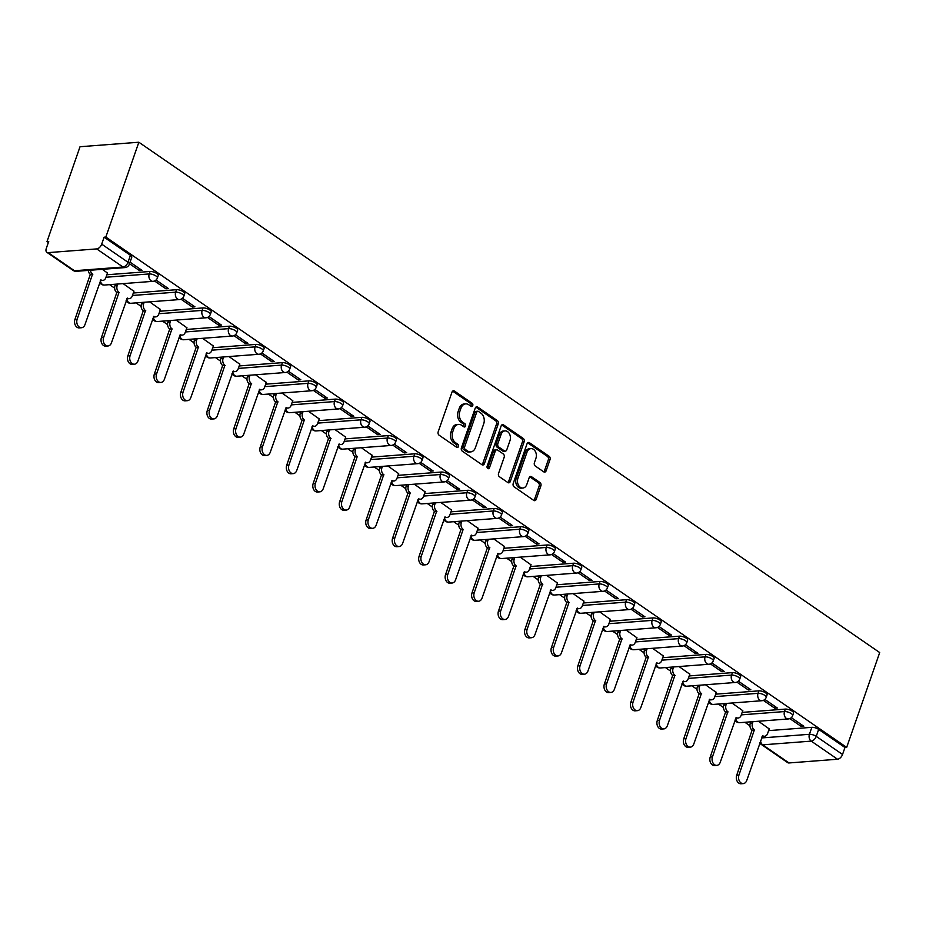 <?xml version="1.0" encoding="UTF-8"?>
<svg xmlns="http://www.w3.org/2000/svg" width="926" height="926" viewBox="0 0 926 926"><rect width="100%" height="100%" fill="white"/><g stroke="black" fill="none" stroke-linecap="round" stroke-linejoin="round"><path stroke-width="1.39" d="M472.758 405.6A1.748 1.285 85.6 0 0 472.133 403.25L454.435 391.061A2.489 1.829 85.6 0 0 453.485 390.784A2.489 1.829 85.6 0 0 452.004 392.115L438.183 431.817A2.489 1.829 85.6 0 0 439.074 435.174L456.773 447.362A1.748 1.285 85.6 0 0 457.849 444.272L455.557 442.697A7.964 5.857 85.6 0 1 452.687 431.967L453.833 428.657A7.964 5.857 85.6 0 1 458.555 424.386A7.964 5.857 85.6 0 1 461.623 425.265L463.914 426.851A1.748 1.285 85.6 0 0 464.991 423.761L462.699 422.187A7.964 5.857 85.6 0 1 459.828 411.457L460.986 408.146A7.964 5.857 85.6 0 1 465.709 403.875A7.964 5.857 85.6 0 1 468.764 404.755L471.056 406.34A1.748 1.285 85.6 0 0 472.758 405.6M470.825 406.167A1.748 1.285 85.6 0 0 470.42 403.377L452.721 391.189A2.489 1.829 85.6 0 0 452.64 391.142M456.53 447.2A1.748 1.285 85.6 0 0 456.136 444.399L453.844 442.825L455.557 442.697M463.671 426.678A1.748 1.285 85.6 0 0 463.278 423.888L460.986 422.314L462.699 422.187M543.712 471.832A2.489 1.829 85.6 0 0 544.673 472.11A2.489 1.829 85.6 0 0 546.143 470.778L550.021 459.632A2.489 1.829 85.6 0 0 549.13 456.286L529.475 442.744A2.489 1.829 85.6 0 0 528.514 442.466A2.489 1.829 85.6 0 0 527.033 443.797L513.212 483.499A2.489 1.829 85.6 0 0 514.115 486.856L533.758 500.399A2.489 1.829 85.6 0 0 534.719 500.677A2.489 1.829 85.6 0 0 536.2 499.334L540.877 485.884A2.489 1.829 85.6 0 0 539.985 482.527L531.57 476.74A2.489 1.829 85.6 0 0 530.621 476.462A2.489 1.829 85.6 0 0 529.14 477.793L526.813 484.472A6.656 4.896 85.6 0 1 522.866 488.037A6.656 4.896 85.6 0 1 518.375 485.004A6.656 4.896 85.6 0 1 517.9 478.325L527.01 452.189A6.656 4.896 85.6 0 1 530.957 448.624A6.656 4.896 85.6 0 1 535.448 451.645A6.656 4.896 85.6 0 1 535.923 458.324L534.406 462.687A2.489 1.829 85.6 0 0 535.297 466.033L543.712 471.832M846.677 747.386L105.83 237.056L138.854 142.234L879.7 652.564L846.677 747.386L844.963 747.513L842.533 754.482A5.07 2.963 124.6 0 1 837.544 759.239L789.01 762.955A5.07 2.963 124.6 0 1 787.69 762.642L761.392 744.516A5.07 2.963 124.6 0 0 762.711 744.84L789.01 762.955M498.223 423.958A2.489 1.829 85.6 0 0 497.331 420.601L477.677 407.058A2.489 1.829 85.6 0 0 476.716 406.78A2.489 1.829 85.6 0 0 475.235 408.123L461.414 447.825A2.489 1.829 85.6 0 0 462.305 451.17L481.96 464.713A2.489 1.829 85.6 0 0 482.921 464.991A2.489 1.829 85.6 0 0 484.402 463.66L498.223 423.958L496.51 424.085A2.489 1.829 85.6 0 0 495.607 420.728L475.952 407.197A2.489 1.829 85.6 0 0 475.883 407.139M503.57 424.907L523.225 438.438A2.489 1.829 85.6 0 1 524.128 441.795L510.295 481.497A2.489 1.829 85.6 0 1 508.825 482.828A2.489 1.829 85.6 0 1 507.865 482.55L499.45 476.763A2.489 1.829 85.6 0 1 498.558 473.406L504.161 457.305A2.489 1.829 85.6 0 0 503.269 453.948L497.69 450.105A2.489 1.829 85.6 0 0 496.73 449.828A2.489 1.829 85.6 0 0 495.248 451.17L489.414 467.931A1.748 1.285 85.6 0 1 487.088 466.322L501.14 425.96A2.489 1.829 85.6 0 1 502.61 424.629A2.489 1.829 85.6 0 1 503.57 424.907L501.857 425.034L521.512 438.577L523.225 438.438M768.615 730.637L811.836 727.327L809.417 734.295A5.07 1.759 19.2 0 1 816.234 736.367L842.533 754.482M48.164 252.624L74.462 270.739L122.996 267.024L96.698 248.909L48.164 252.624A5.07 2.963 -55.4 0 1 46.856 252.312A5.07 2.963 -55.4 0 1 46.3 248.388L48.731 241.42L47.006 241.559L48.36 242.485M109.569 284.652L114.639 288.136M136.041 302.883L141.111 306.379M162.513 321.125L167.583 324.609M188.985 339.356L194.055 342.84M215.457 357.586L220.515 361.082M241.929 375.829L246.987 379.313M268.401 394.059L273.459 397.543M294.873 412.29L299.931 415.786M321.345 430.532L326.403 434.016M347.806 448.763L352.875 452.247M374.278 466.993L379.347 470.489M400.75 485.236L405.82 488.72M427.222 503.466L432.292 506.95M453.694 521.697L458.752 525.192M480.166 539.939L485.224 543.423M506.638 558.17L511.696 561.654M533.11 576.4L538.168 579.896M559.582 594.642L564.64 598.127M586.042 612.873L591.112 616.357M612.514 631.104L617.584 634.599M638.986 649.346L644.056 652.83M665.458 667.577L670.528 671.061M691.93 685.807L696.989 689.303M718.402 704.049L723.461 707.533M744.874 722.28L749.933 725.764M47.006 241.559L80.03 146.725L138.854 142.234M96.698 248.909A5.07 2.963 -55.4 0 0 101.698 244.151L127.996 262.266A5.07 1.759 19.2 0 1 129.362 264.199L131.781 257.231A5.07 1.759 19.2 0 0 130.427 255.31L127.996 262.266A5.07 2.963 -55.4 0 1 122.996 267.024A5.07 3.727 85.6 0 0 124.952 267.591A5.07 5.07 0 0 0 129.362 264.199M105.83 237.056L104.117 237.183L101.698 244.151M107.451 273.031L102.369 269.316M129.513 263.736L139.456 270.589L140.011 269.003M139.456 270.589L142.037 270.392L130.068 262.151M133.923 291.273L123.123 283.611M154.526 280.972L165.928 288.819L166.483 287.234M165.928 288.819L168.497 288.623L156.019 280.022M160.395 309.504L149.595 301.853M180.998 299.202L192.4 307.062L192.955 305.464M192.4 307.062L194.969 306.865L182.491 298.265M186.867 327.735L176.067 320.083M207.47 317.433L218.872 325.292L219.427 323.706M218.872 325.292L221.441 325.095L208.963 316.495M213.339 345.977L202.539 338.314M233.942 335.675L245.344 343.523L245.899 341.937M245.344 343.523L247.913 343.326L235.424 334.726M239.811 364.207L229 356.556M260.414 353.906L271.816 361.765L272.371 360.168M271.816 361.765L274.385 361.568L261.896 352.956M266.271 382.438L255.472 374.787M286.886 372.136L298.288 379.996L298.832 378.41M298.288 379.996L300.857 379.799L288.368 371.199M292.743 400.68L281.944 393.018M313.347 390.378L324.76 398.226L325.304 396.641M324.76 398.226L327.329 398.03L314.84 389.429M319.215 418.911L308.416 411.26M339.819 408.609L351.22 416.469L351.776 414.871M351.22 416.469L353.801 416.272L341.312 407.66M345.687 437.141L334.888 429.49M366.291 426.84L377.692 434.699L378.248 433.113M377.692 434.699L380.273 434.502L367.784 425.902M372.159 455.384L361.36 447.721M392.763 445.082L404.164 452.93L404.72 451.344M404.164 452.93L406.734 452.733L394.256 444.133M398.631 473.614L387.832 465.963M419.235 463.313L430.636 471.172L431.192 469.575M430.636 471.172L433.206 470.975L420.728 462.363M425.103 491.845L414.304 484.194M445.707 481.543L457.108 489.403L457.664 487.817M457.108 489.403L459.678 489.206L447.2 480.606M451.575 510.087L440.776 502.424M472.179 499.785L483.58 507.633L484.136 506.047M483.58 507.633L486.15 507.436L473.661 498.836M478.048 528.318L467.236 520.667M498.651 518.016L510.052 525.875L510.608 524.278M510.052 525.875L512.622 525.679L500.133 517.067M504.508 546.548L493.708 538.897M525.123 536.247L536.524 544.106L537.068 542.52M536.524 544.106L539.094 543.909L526.605 535.309M530.98 564.791L520.18 557.128M551.583 554.489L562.996 562.337L563.54 560.751M562.996 562.337L565.566 562.14L553.077 553.54M557.452 583.021L546.653 575.37M578.055 572.719L589.457 580.567L590.012 578.981M589.457 580.567L592.038 580.37L579.549 571.77M583.924 601.252L573.125 593.601M604.528 590.95L615.929 598.809L616.485 597.224M615.929 598.809L618.51 598.613L606.021 590.012M610.396 619.494L599.597 611.831M631 609.192L642.401 617.04L642.957 615.454M642.401 617.04L644.982 616.843L632.493 608.243M636.868 637.725L626.069 630.074M657.472 627.423L668.873 635.271L669.429 633.685M668.873 635.271L671.443 635.074L658.965 626.474M663.34 655.955L652.541 648.304M683.944 645.653L695.345 653.513L695.901 651.927M695.345 653.513L697.915 653.316L685.437 644.716M689.812 674.197L679.013 666.535M710.416 663.896L721.817 671.744L722.373 670.158M721.817 671.744L724.387 671.547L711.909 662.947M716.284 692.428L705.473 684.777M736.888 682.126L748.289 689.974L748.845 688.388M748.289 689.974L750.859 689.777L738.369 681.177M742.745 710.659L731.945 703.008M763.36 700.357L774.761 708.216L775.305 706.631M774.761 708.216L777.331 708.02L764.841 699.419M742.143 712.395L785.364 709.096L784.507 711.562A5.07 1.759 19.2 0 1 790.017 712.881A5.07 1.759 19.2 0 1 792.691 715.567L793.547 713.101A5.07 1.759 -160.8 0 0 790.885 710.416A5.07 1.759 -160.8 0 0 785.364 709.096M715.671 694.164L758.892 690.854L758.035 693.331A5.07 1.759 19.2 0 1 763.556 694.65A5.07 1.759 19.2 0 1 766.219 697.336L767.075 694.859A5.07 1.759 -160.8 0 0 764.413 692.173A5.07 1.759 -160.8 0 0 758.892 690.854M689.21 675.934L732.431 672.623L731.563 675.089A5.07 1.759 19.2 0 1 737.084 676.42A5.07 1.759 19.2 0 1 739.747 679.105L740.615 676.628A5.07 1.759 -160.8 0 0 737.941 673.943A5.07 1.759 -160.8 0 0 732.431 672.623M662.738 657.692L705.959 654.393L705.091 656.858A5.07 1.759 19.2 0 1 710.612 658.178A5.07 1.759 19.2 0 1 713.275 660.863L714.143 658.398A5.07 1.759 -160.8 0 0 711.469 655.712A5.07 1.759 -160.8 0 0 705.959 654.393M636.266 639.461L679.487 636.15L678.619 638.627A5.07 1.759 19.2 0 1 684.14 639.947A5.07 1.759 19.2 0 1 686.803 642.632L687.671 640.155A5.07 1.759 -160.8 0 0 684.997 637.47A5.07 1.759 -160.8 0 0 679.487 636.15M609.794 621.23L653.015 617.92L652.147 620.385A5.07 1.759 19.2 0 1 657.668 621.716A5.07 1.759 19.2 0 1 660.342 624.402L661.199 621.925A5.07 1.759 -160.8 0 0 658.525 619.239A5.07 1.759 -160.8 0 0 653.015 617.92M583.322 602.988L626.543 599.689L625.687 602.155A5.07 1.759 19.2 0 1 631.196 603.474A5.07 1.759 19.2 0 1 633.87 606.16L634.727 603.694A5.07 1.759 -160.8 0 0 632.053 601.009A5.07 1.759 -160.8 0 0 626.543 599.689M556.85 584.757L600.071 581.447L599.215 583.924A5.07 1.759 19.2 0 1 604.724 585.244A5.07 1.759 19.2 0 1 607.398 587.929L608.255 585.452A5.07 1.759 -160.8 0 0 605.592 582.767A5.07 1.759 -160.8 0 0 600.071 581.447M530.378 566.527L573.599 563.216L572.743 565.682A5.07 1.759 19.2 0 1 578.252 567.013A5.07 1.759 19.2 0 1 580.926 569.698L581.783 567.221A5.07 1.759 -160.8 0 0 579.12 564.536A5.07 1.759 -160.8 0 0 573.599 563.216M503.906 548.285L547.127 544.986L546.271 547.451A5.07 1.759 19.2 0 1 551.78 548.771A5.07 1.759 19.2 0 1 554.454 551.456L555.311 548.991A5.07 1.759 -160.8 0 0 552.648 546.305A5.07 1.759 -160.8 0 0 547.127 544.986M477.434 530.054L520.655 526.744L519.799 529.221A5.07 1.759 19.2 0 1 525.32 530.54A5.07 1.759 19.2 0 1 527.982 533.226L528.839 530.748A5.07 1.759 -160.8 0 0 526.176 528.063A5.07 1.759 -160.8 0 0 520.655 526.744M450.974 511.823L494.183 508.513L493.326 510.978A5.07 1.759 19.2 0 1 498.848 512.31A5.07 1.759 19.2 0 1 501.51 514.995L502.378 512.518A5.07 1.759 -160.8 0 0 499.704 509.832A5.07 1.759 -160.8 0 0 494.183 508.513M424.502 493.581L467.723 490.282L466.854 492.748A5.07 1.759 19.2 0 1 472.376 494.067A5.07 1.759 19.2 0 1 475.038 496.753L475.906 494.287A5.07 1.759 -160.8 0 0 473.232 491.602A5.07 1.759 -160.8 0 0 467.723 490.282M398.03 475.351L441.251 472.04L440.382 474.517A5.07 1.759 19.2 0 1 445.904 475.837A5.07 1.759 19.2 0 1 448.566 478.522L449.434 476.045A5.07 1.759 -160.8 0 0 446.76 473.36A5.07 1.759 -160.8 0 0 441.251 472.04M371.558 457.12L414.779 453.809L413.91 456.275A5.07 1.759 19.2 0 1 419.432 457.606A5.07 1.759 19.2 0 1 422.106 460.291L422.962 457.814A5.07 1.759 -160.8 0 0 420.288 455.129A5.07 1.759 -160.8 0 0 414.779 453.809M345.085 438.878L388.307 435.579L387.45 438.044A5.07 1.759 19.2 0 1 392.96 439.364A5.07 1.759 19.2 0 1 395.634 442.049L396.49 439.584A5.07 1.759 -160.8 0 0 393.816 436.898A5.07 1.759 -160.8 0 0 388.307 435.579M318.613 420.647L361.834 417.337L360.978 419.814A5.07 1.759 19.2 0 1 366.488 421.133A5.07 1.759 19.2 0 1 369.161 423.819L370.018 421.342A5.07 1.759 -160.8 0 0 367.356 418.656A5.07 1.759 -160.8 0 0 361.834 417.337M292.141 402.416L335.362 399.106L334.506 401.571A5.07 1.759 19.2 0 1 340.016 402.903A5.07 1.759 19.2 0 1 342.689 405.588L343.546 403.111A5.07 1.759 -160.8 0 0 340.884 400.426A5.07 1.759 -160.8 0 0 335.362 399.106M265.669 384.174L308.89 380.875L308.034 383.341A5.07 1.759 19.2 0 1 313.544 384.66A5.07 1.759 19.2 0 1 316.217 387.346L317.074 384.88A5.07 1.759 -160.8 0 0 314.412 382.195A5.07 1.759 -160.8 0 0 308.89 380.875M239.197 365.944L282.418 362.633L281.562 365.11A5.07 1.759 19.2 0 1 287.083 366.43A5.07 1.759 19.2 0 1 289.745 369.115L290.602 366.638A5.07 1.759 -160.8 0 0 287.94 363.953A5.07 1.759 -160.8 0 0 282.418 362.633M212.725 347.713L255.946 344.403L255.09 346.868A5.07 1.759 19.2 0 1 260.611 348.199A5.07 1.759 19.2 0 1 263.273 350.885L264.142 348.407A5.07 1.759 -160.8 0 0 261.468 345.722A5.07 1.759 -160.8 0 0 255.946 344.403M186.265 329.471L229.486 326.172L228.618 328.637A5.07 1.759 19.2 0 1 234.139 329.957A5.07 1.759 19.2 0 1 236.801 332.642L237.669 330.177A5.07 1.759 -160.8 0 0 234.996 327.491A5.07 1.759 -160.8 0 0 229.486 326.172M159.793 311.24L203.014 307.93L202.146 310.407A5.07 1.759 19.2 0 1 207.667 311.726A5.07 1.759 19.2 0 1 210.329 314.412L211.197 311.935A5.07 1.759 -160.8 0 0 208.524 309.249A5.07 1.759 -160.8 0 0 203.014 307.93M133.321 293.01L176.542 289.699L175.674 292.176A5.07 1.759 19.2 0 1 181.195 293.496A5.07 1.759 19.2 0 1 183.857 296.181L184.725 293.704A5.07 1.759 -160.8 0 0 182.052 291.019A5.07 1.759 -160.8 0 0 176.542 289.699M106.849 274.767L150.07 271.468L149.213 273.934A5.07 1.759 19.2 0 1 154.723 275.254A5.07 1.759 19.2 0 1 157.397 277.939L158.253 275.473A5.07 1.759 -160.8 0 0 155.58 272.788A5.07 1.759 -160.8 0 0 150.07 271.468M789.82 718.599L801.233 726.447L803.803 726.25L791.313 717.65M769.217 728.901L758.417 721.238M801.233 726.447L801.777 724.861M844.963 747.513L818.665 729.399A5.07 1.759 -160.8 0 0 811.836 727.327M104.117 237.183L130.427 255.31M465.709 403.875L463.984 404.002A7.964 5.857 85.6 0 0 459.261 408.273L460.986 408.146M460.986 422.314A7.964 5.857 85.6 0 1 458.115 411.584L459.261 408.273M458.555 424.386L456.842 424.513A7.964 5.857 85.6 0 0 452.12 428.784L453.833 428.657M453.844 442.825A7.964 5.857 85.6 0 1 450.974 432.095L452.12 428.784M482.041 464.759A2.489 1.829 85.6 0 0 482.678 463.787L496.51 424.085M478.429 411.41A1.748 1.285 85.6 0 0 476.728 412.151L464.586 447.003A1.748 1.285 85.6 0 0 465.222 449.353L467.63 451.008A7.964 5.857 85.6 0 0 470.697 451.9A7.964 5.857 85.6 0 0 475.42 447.628L483.719 423.807A7.964 5.857 85.6 0 0 480.849 413.077L478.429 411.41M477.758 411.213L476.045 411.352A1.748 1.285 85.6 0 0 475.015 412.278L476.728 412.151M470.697 451.9L468.984 452.027A7.964 5.857 85.6 0 1 465.917 451.147L463.498 449.48A1.748 1.285 85.6 0 1 462.873 447.131L475.015 412.278M507.946 482.608A2.489 1.829 85.6 0 0 508.582 481.624L522.403 441.922A2.489 1.829 85.6 0 0 521.512 438.577M496.73 449.828L495.016 449.967A2.489 1.829 85.6 0 0 493.535 451.298L487.701 468.058L489.414 467.931M509.983 440.602A6.656 4.896 85.6 0 0 509.52 433.924A6.656 4.896 85.6 0 0 505.017 430.891A6.656 4.896 85.6 0 0 501.07 434.456L497.864 443.67A2.489 1.829 85.6 0 0 498.755 447.026L504.334 450.869A2.489 1.829 85.6 0 0 505.295 451.147A2.489 1.829 85.6 0 0 506.777 449.805L509.983 440.602M505.017 430.891L503.304 431.018A6.656 4.896 85.6 0 0 499.357 434.595L501.07 434.456M505.295 451.147L503.582 451.275A2.489 1.829 85.6 0 1 502.621 450.997L497.042 447.154A2.489 1.829 85.6 0 1 496.151 443.797L499.357 434.595M530.957 448.624L529.244 448.751A6.656 4.896 85.6 0 0 525.297 452.316L527.01 452.189M522.866 488.037L521.153 488.164A6.656 4.896 85.6 0 1 516.662 485.143A6.656 4.896 85.6 0 1 516.187 478.464L525.297 452.316M533.839 500.445A2.489 1.829 85.6 0 0 534.487 499.473L539.163 486.011A2.489 1.829 85.6 0 0 538.272 482.666L529.857 476.867A2.489 1.829 85.6 0 0 529.776 476.821M543.793 471.878A2.489 1.829 85.6 0 0 544.43 470.906L548.308 459.771A2.489 1.829 85.6 0 0 547.405 456.414L527.751 442.871A2.489 1.829 85.6 0 0 527.681 442.825M90.435 270.23A5.07 3.727 85.6 0 0 92.554 274.119L77.159 319.238A5.834 4.283 85.6 0 0 77.576 325.084A5.834 4.283 85.6 0 0 81.511 327.735A5.834 4.283 85.6 0 0 84.972 324.609L100.876 279.849A5.07 3.727 85.6 0 0 102.821 280.404A5.07 3.727 85.6 0 0 105.83 277.684L107.509 272.869M102.821 280.404L100.598 280.578A5.07 3.727 -94.4 0 1 100.297 280.59M81.511 327.735L79.277 327.908A5.834 4.283 -94.4 0 1 75.342 325.257A5.834 4.283 -94.4 0 1 74.937 319.401L90.331 274.293A5.07 3.727 -94.4 0 1 88.213 270.404M90.586 274.466L92.808 274.293M117.718 284.027L117.197 285.521A5.07 3.727 85.6 0 0 119.026 292.35L103.631 337.469A5.834 4.283 85.6 0 0 104.036 343.315A5.834 4.283 85.6 0 0 107.983 345.977A5.834 4.283 85.6 0 0 111.444 342.84L127.348 298.079A5.07 3.727 85.6 0 0 129.293 298.647A5.07 3.727 85.6 0 0 132.302 295.926L133.981 291.1M129.293 298.647L127.07 298.809A5.07 3.727 -94.4 0 1 126.769 298.82M107.983 345.977L105.749 346.139A5.834 4.283 -94.4 0 1 101.814 343.488A5.834 4.283 -94.4 0 1 101.409 337.643L116.803 292.523A5.07 3.727 -94.4 0 1 114.974 285.694L117.197 285.521M115.495 284.201L114.974 285.694M117.058 292.697L119.28 292.523M144.19 302.27L143.669 303.751A5.07 3.727 85.6 0 0 145.498 310.58L130.103 355.7A5.834 4.283 85.6 0 0 130.508 361.557A5.834 4.283 85.6 0 0 134.455 364.207A5.834 4.283 85.6 0 0 137.905 361.082L153.82 316.31A5.07 3.727 85.6 0 0 155.765 316.877A5.07 3.727 85.6 0 0 158.774 314.157L160.453 309.33M155.765 316.877L153.542 317.051A5.07 3.727 -94.4 0 1 153.241 317.051M134.455 364.207L132.221 364.381A5.834 4.283 -94.4 0 1 128.286 361.719A5.834 4.283 -94.4 0 1 127.881 355.873L143.275 310.754A5.07 3.727 -94.4 0 1 141.446 303.925L143.669 303.751M141.956 302.432L141.446 303.925M143.53 310.928L145.752 310.766M170.662 320.5L170.141 321.993A5.07 3.727 85.6 0 0 171.97 328.823L156.575 373.942A5.834 4.283 85.6 0 0 156.98 379.787A5.834 4.283 85.6 0 0 160.927 382.438A5.834 4.283 85.6 0 0 164.377 379.313L180.281 334.552A5.07 3.727 85.6 0 0 182.237 335.108A5.07 3.727 85.6 0 0 185.246 332.388L186.925 327.572M182.237 335.108L180.003 335.281A5.07 3.727 -94.4 0 1 179.713 335.293M160.927 382.438L158.693 382.612A5.834 4.283 -94.4 0 1 154.758 379.961A5.834 4.283 -94.4 0 1 154.341 374.104L169.736 328.996A5.07 3.727 -94.4 0 1 167.919 322.155L170.141 321.993M168.428 320.674L167.919 322.155M169.99 329.17L172.224 328.996M197.134 338.731L196.613 340.224A5.07 3.727 85.6 0 0 198.442 347.053L183.047 392.173A5.834 4.283 85.6 0 0 183.452 398.018A5.834 4.283 85.6 0 0 187.399 400.68A5.834 4.283 85.6 0 0 190.849 397.543L206.753 352.783A5.07 3.727 85.6 0 0 208.709 353.35A5.07 3.727 85.6 0 0 211.718 350.63L213.397 345.803M208.709 353.35L206.475 353.512A5.07 3.727 -94.4 0 1 206.185 353.524M187.399 400.68L185.165 400.842A5.834 4.283 -94.4 0 1 181.23 398.192A5.834 4.283 -94.4 0 1 180.813 392.346L196.208 347.227A5.07 3.727 -94.4 0 1 194.379 340.398L196.613 340.224M194.9 338.904L194.379 340.398M196.462 347.4L198.696 347.227M223.606 356.973L223.085 358.455A5.07 3.727 85.6 0 0 224.914 365.284L209.519 410.403A5.834 4.283 85.6 0 0 209.924 416.26A5.834 4.283 85.6 0 0 213.86 418.911A5.834 4.283 85.6 0 0 217.321 415.786L233.225 371.013A5.07 3.727 85.6 0 0 235.181 371.581A5.07 3.727 85.6 0 0 238.19 368.861L239.869 364.034M235.181 371.581L232.947 371.754A5.07 3.727 -94.4 0 1 232.657 371.754M213.86 418.911L211.637 419.084A5.834 4.283 -94.4 0 1 207.69 416.422A5.834 4.283 -94.4 0 1 207.285 410.577L222.68 365.457A5.07 3.727 -94.4 0 1 220.851 358.628L223.085 358.455M221.372 357.135L220.851 358.628M222.934 365.631L225.168 365.469M250.078 375.204L249.557 376.697A5.07 3.727 85.6 0 0 251.386 383.526L235.991 428.645A5.834 4.283 85.6 0 0 236.396 434.491A5.834 4.283 85.6 0 0 240.332 437.141A5.834 4.283 85.6 0 0 243.793 434.016L259.697 389.256A5.07 3.727 85.6 0 0 261.653 389.811A5.07 3.727 85.6 0 0 264.651 387.091L266.341 382.264M261.653 389.811L259.419 389.985A5.07 3.727 -94.4 0 1 259.13 389.996M240.332 437.141L238.109 437.315A5.834 4.283 -94.4 0 1 234.162 434.664A5.834 4.283 -94.4 0 1 233.757 428.807L249.152 383.7A5.07 3.727 -94.4 0 1 247.323 376.859L249.557 376.697M247.844 375.377L247.323 376.859M249.407 383.873L251.641 383.7M276.55 393.434L276.029 394.927A5.07 3.727 85.6 0 0 277.858 401.757L262.463 446.876A5.834 4.283 85.6 0 0 262.868 452.721A5.834 4.283 85.6 0 0 266.804 455.384A5.834 4.283 85.6 0 0 270.265 452.247L286.169 407.486A5.07 3.727 85.6 0 0 288.125 408.053A5.07 3.727 85.6 0 0 291.123 405.333L292.813 400.507M288.125 408.053L285.891 408.216A5.07 3.727 -94.4 0 1 285.59 408.227M266.804 455.384L264.581 455.546A5.834 4.283 -94.4 0 1 260.634 452.895A5.834 4.283 -94.4 0 1 260.229 447.05L275.624 401.93A5.07 3.727 -94.4 0 1 273.795 395.101L276.029 394.927M274.316 393.608L273.795 395.101M275.879 402.104L278.113 401.93M303.01 411.676L302.501 413.158A5.07 3.727 85.6 0 0 304.33 419.987L288.924 465.107A5.834 4.283 85.6 0 0 289.34 470.964A5.834 4.283 85.6 0 0 293.276 473.614A5.834 4.283 85.6 0 0 296.737 470.489L312.641 425.717A5.07 3.727 85.6 0 0 314.597 426.284A5.07 3.727 85.6 0 0 317.595 423.564L319.273 418.737M314.597 426.284L312.363 426.458A5.07 3.727 -94.4 0 1 312.062 426.458M293.276 473.614L291.042 473.788A5.834 4.283 -94.4 0 1 287.106 471.126A5.834 4.283 -94.4 0 1 286.701 465.28L302.096 420.161A5.07 3.727 -94.4 0 1 300.267 413.332L302.501 413.158M300.788 411.839L300.267 413.332M302.351 420.335L304.585 420.173M329.482 429.907L328.962 431.4A5.07 3.727 85.6 0 0 330.79 438.23L315.396 483.349A5.834 4.283 85.6 0 0 315.812 489.194A5.834 4.283 85.6 0 0 319.748 491.845A5.834 4.283 85.6 0 0 323.209 488.72L339.113 443.959A5.07 3.727 85.6 0 0 341.057 444.515A5.07 3.727 85.6 0 0 344.067 441.795L345.745 436.968M341.057 444.515L338.835 444.688A5.07 3.727 -94.4 0 1 338.534 444.7M319.748 491.845L317.514 492.019A5.834 4.283 -94.4 0 1 313.578 489.368A5.834 4.283 -94.4 0 1 313.173 483.511L328.568 438.403A5.07 3.727 -94.4 0 1 326.739 431.562L328.962 431.4M327.26 430.081L326.739 431.562M328.823 438.577L331.045 438.403M355.954 448.138L355.434 449.631A5.07 3.727 85.6 0 0 357.262 456.46L341.868 501.579A5.834 4.283 85.6 0 0 342.273 507.425A5.834 4.283 85.6 0 0 346.22 510.087A5.834 4.283 85.6 0 0 349.681 506.95L365.585 462.19A5.07 3.727 85.6 0 0 367.529 462.757A5.07 3.727 85.6 0 0 370.539 460.037L372.217 455.21M367.529 462.757L365.307 462.919A5.07 3.727 -94.4 0 1 365.006 462.931M346.22 510.087L343.986 510.249A5.834 4.283 -94.4 0 1 340.05 507.598A5.834 4.283 -94.4 0 1 339.645 501.753L355.04 456.634A5.07 3.727 -94.4 0 1 353.211 449.805L355.434 449.631M353.732 448.311L353.211 449.805M355.295 456.807L357.517 456.634M382.426 466.368L381.906 467.861A5.07 3.727 85.6 0 0 383.734 474.691L368.34 519.81A5.834 4.283 85.6 0 0 368.745 525.667A5.834 4.283 85.6 0 0 372.692 528.318A5.834 4.283 85.6 0 0 376.141 525.192L392.057 480.42A5.07 3.727 85.6 0 0 394.001 480.988A5.07 3.727 85.6 0 0 397.011 478.267L398.689 473.441M394.001 480.988L391.779 481.161A5.07 3.727 -94.4 0 1 391.478 481.161M372.692 528.318L370.458 528.491A5.834 4.283 -94.4 0 1 366.522 525.829A5.834 4.283 -94.4 0 1 366.117 519.984L381.512 474.864A5.07 3.727 -94.4 0 1 379.683 468.035L381.906 467.861M380.192 466.542L379.683 468.035M381.767 475.038L383.989 474.876M408.898 484.611L408.378 486.104A5.07 3.727 85.6 0 0 410.206 492.933L394.812 538.052A5.834 4.283 85.6 0 0 395.217 543.898A5.834 4.283 85.6 0 0 399.164 546.548A5.834 4.283 85.6 0 0 402.613 543.423L418.517 498.663A5.07 3.727 85.6 0 0 420.473 499.218A5.07 3.727 85.6 0 0 423.483 496.498L425.161 491.671M420.473 499.218L418.239 499.392A5.07 3.727 -94.4 0 1 417.95 499.403M399.164 546.548L396.93 546.722A5.834 4.283 -94.4 0 1 392.994 544.071A5.834 4.283 -94.4 0 1 392.578 538.214L407.984 493.107A5.07 3.727 -94.4 0 1 406.155 486.266L408.378 486.104M406.664 484.784L406.155 486.266M408.227 493.28L410.461 493.107M435.37 502.841L434.85 504.334A5.07 3.727 85.6 0 0 436.678 511.164L421.284 556.283A5.834 4.283 85.6 0 0 421.689 562.128A5.834 4.283 85.6 0 0 425.636 564.791A5.834 4.283 85.6 0 0 429.085 561.654L444.989 516.893A5.07 3.727 85.6 0 0 446.945 517.46A5.07 3.727 85.6 0 0 449.955 514.74L451.633 509.913M446.945 517.46L444.712 517.622A5.07 3.727 -94.4 0 1 444.422 517.634M425.636 564.791L423.402 564.953A5.834 4.283 -94.4 0 1 419.466 562.302A5.834 4.283 -94.4 0 1 419.05 556.457L434.444 511.337A5.07 3.727 -94.4 0 1 432.616 504.508L434.85 504.334M433.136 503.015L432.616 504.508M434.699 511.511L436.933 511.337M461.842 521.072L461.322 522.565A5.07 3.727 85.6 0 0 463.15 529.394L447.756 574.514A5.834 4.283 85.6 0 0 448.161 580.37A5.834 4.283 85.6 0 0 452.096 583.021A5.834 4.283 85.6 0 0 455.557 579.896L471.461 535.124A5.07 3.727 85.6 0 0 473.417 535.691A5.07 3.727 85.6 0 0 476.427 532.971L478.105 528.144M473.417 535.691L471.184 535.865A5.07 3.727 -94.4 0 1 470.894 535.865M452.096 583.021L449.874 583.195A5.834 4.283 -94.4 0 1 445.927 580.533A5.834 4.283 -94.4 0 1 445.522 574.687L460.916 529.568A5.07 3.727 -94.4 0 1 459.088 522.739L461.322 522.565M459.609 521.245L459.088 522.739M461.171 529.741L463.405 529.579M488.315 539.314L487.794 540.807A5.07 3.727 85.6 0 0 489.623 547.636L474.228 592.756A5.834 4.283 85.6 0 0 474.633 598.601A5.834 4.283 85.6 0 0 478.568 601.252A5.834 4.283 85.6 0 0 482.029 598.127L497.933 553.366A5.07 3.727 85.6 0 0 499.89 553.922A5.07 3.727 85.6 0 0 502.899 551.202L504.577 546.375M499.89 553.922L497.656 554.095A5.07 3.727 -94.4 0 1 497.366 554.107M478.568 601.252L476.346 601.425A5.834 4.283 -94.4 0 1 472.399 598.775A5.834 4.283 -94.4 0 1 471.994 592.918L487.389 547.81A5.07 3.727 -94.4 0 1 485.56 540.969L487.794 540.807M486.081 539.488L485.56 540.969M487.643 547.984L489.877 547.81M514.787 557.545L514.266 559.038A5.07 3.727 85.6 0 0 516.095 565.867L500.7 610.986A5.834 4.283 85.6 0 0 501.105 616.832A5.834 4.283 85.6 0 0 505.04 619.494A5.834 4.283 85.6 0 0 508.501 616.357L524.405 571.597A5.07 3.727 85.6 0 0 526.362 572.164A5.07 3.727 85.6 0 0 529.359 569.444L531.049 564.617M526.362 572.164L524.128 572.326A5.07 3.727 -94.4 0 1 523.827 572.337M505.04 619.494L502.818 619.656A5.834 4.283 -94.4 0 1 498.871 617.005A5.834 4.283 -94.4 0 1 498.466 611.16L513.861 566.041A5.07 3.727 -94.4 0 1 512.032 559.211L514.266 559.038M512.553 557.718L512.032 559.211M514.115 566.214L516.349 566.041M541.247 575.775L540.738 577.268A5.07 3.727 85.6 0 0 542.567 584.098L527.16 629.217A5.834 4.283 85.6 0 0 527.577 635.074A5.834 4.283 85.6 0 0 531.512 637.725A5.834 4.283 85.6 0 0 534.973 634.599L550.877 589.827A5.07 3.727 85.6 0 0 552.834 590.394A5.07 3.727 85.6 0 0 555.832 587.674L557.51 582.848M552.834 590.394L550.6 590.568A5.07 3.727 -94.4 0 1 550.299 590.568M531.512 637.725L529.278 637.898A5.834 4.283 -94.4 0 1 525.343 635.236A5.834 4.283 -94.4 0 1 524.938 629.391L540.333 584.271A5.07 3.727 -94.4 0 1 538.504 577.442L540.738 577.268M539.025 575.949L538.504 577.442M540.587 584.445L542.821 584.283M567.719 594.017L567.198 595.511A5.07 3.727 85.6 0 0 569.027 602.34L553.632 647.459A5.834 4.283 85.6 0 0 554.049 653.305A5.834 4.283 85.6 0 0 557.984 655.955A5.834 4.283 85.6 0 0 561.445 652.83L577.349 608.069A5.07 3.727 85.6 0 0 579.294 608.625A5.07 3.727 85.6 0 0 582.304 605.905L583.982 601.078M579.294 608.625L577.072 608.799A5.07 3.727 -94.4 0 1 576.771 608.81M557.984 655.955L555.75 656.129A5.834 4.283 -94.4 0 1 551.815 653.478A5.834 4.283 -94.4 0 1 551.41 647.621L566.805 602.502A5.07 3.727 -94.4 0 1 564.976 595.673L567.198 595.511M565.497 594.191L564.976 595.673M567.059 602.687L569.282 602.513M594.191 612.248L593.67 613.741A5.07 3.727 85.6 0 0 595.499 620.57L580.104 665.69A5.834 4.283 85.6 0 0 580.521 671.535A5.834 4.283 85.6 0 0 584.456 674.197A5.834 4.283 85.6 0 0 587.917 671.061L603.821 626.3A5.07 3.727 85.6 0 0 605.766 626.867A5.07 3.727 85.6 0 0 608.776 624.147L610.454 619.32M605.766 626.867L603.544 627.029A5.07 3.727 -94.4 0 1 603.243 627.041M584.456 674.197L582.222 674.36A5.834 4.283 -94.4 0 1 578.287 671.709A5.834 4.283 -94.4 0 1 577.882 665.863L593.277 620.744A5.07 3.727 -94.4 0 1 591.448 613.915L593.67 613.741M591.969 612.422L591.448 613.915M593.531 620.918L595.754 620.744M620.663 630.479L620.142 631.972A5.07 3.727 85.6 0 0 621.971 638.801L606.576 683.92A5.834 4.283 85.6 0 0 606.981 689.777A5.834 4.283 85.6 0 0 610.928 692.428A5.834 4.283 85.6 0 0 614.378 689.303L630.293 644.531A5.07 3.727 85.6 0 0 632.238 645.098A5.07 3.727 85.6 0 0 635.248 642.378L636.926 637.551M632.238 645.098L630.016 645.272A5.07 3.727 -94.4 0 1 629.715 645.272M610.928 692.428L608.695 692.602A5.834 4.283 -94.4 0 1 604.759 689.939A5.834 4.283 -94.4 0 1 604.354 684.094L619.749 638.975A5.07 3.727 -94.4 0 1 617.92 632.145L620.142 631.972M618.429 630.652L617.92 632.145M620.003 639.148L622.226 638.986M647.135 648.721L646.614 650.214A5.07 3.727 85.6 0 0 648.443 657.043L633.048 702.163A5.834 4.283 85.6 0 0 633.453 708.008A5.834 4.283 85.6 0 0 637.401 710.659A5.834 4.283 85.6 0 0 640.85 707.533L656.754 662.773A5.07 3.727 85.6 0 0 658.71 663.329A5.07 3.727 85.6 0 0 661.72 660.608L663.398 655.782M658.71 663.329L656.476 663.502A5.07 3.727 -94.4 0 1 656.187 663.514M637.401 710.659L635.167 710.832A5.834 4.283 -94.4 0 1 631.231 708.182A5.834 4.283 -94.4 0 1 630.814 702.325L646.221 657.205A5.07 3.727 -94.4 0 1 644.392 650.376L646.614 650.214M644.901 648.894L644.392 650.376M646.475 657.391L648.698 657.217M673.607 666.952L673.086 668.445A5.07 3.727 85.6 0 0 674.915 675.274L659.52 720.393A5.834 4.283 85.6 0 0 659.925 726.239A5.834 4.283 85.6 0 0 663.873 728.901A5.834 4.283 85.6 0 0 667.322 725.764L683.226 681.004A5.07 3.727 85.6 0 0 685.182 681.571A5.07 3.727 85.6 0 0 688.192 678.851L689.87 674.024M685.182 681.571L682.948 681.733A5.07 3.727 -94.4 0 1 682.659 681.744M663.873 728.901L661.639 729.063A5.834 4.283 -94.4 0 1 657.703 726.412A5.834 4.283 -94.4 0 1 657.286 720.567L672.681 675.448A5.07 3.727 -94.4 0 1 670.852 668.618L673.086 668.445M671.373 667.125L670.852 668.618M672.936 675.621L675.17 675.448M700.079 685.182L699.558 686.675A5.07 3.727 85.6 0 0 701.387 693.505L685.992 738.624A5.834 4.283 85.6 0 0 686.398 744.481A5.834 4.283 85.6 0 0 690.333 747.132A5.834 4.283 85.6 0 0 693.794 744.006L709.698 699.234A5.07 3.727 85.6 0 0 711.654 699.801A5.07 3.727 85.6 0 0 714.664 697.081L716.342 692.254M711.654 699.801L709.42 699.975A5.07 3.727 -94.4 0 1 709.131 699.975M690.333 747.132L688.111 747.305A5.834 4.283 -94.4 0 1 684.164 744.643A5.834 4.283 -94.4 0 1 683.758 738.798L699.153 693.678A5.07 3.727 -94.4 0 1 697.324 686.849L699.558 686.675M697.845 685.356L697.324 686.849M699.408 693.852L701.642 693.69M726.551 703.424L726.03 704.918A5.07 3.727 85.6 0 0 727.859 711.747L712.464 756.866A5.834 4.283 85.6 0 0 712.87 762.711A5.834 4.283 85.6 0 0 716.805 765.362A5.834 4.283 85.6 0 0 720.266 762.237L736.17 717.476A5.07 3.727 85.6 0 0 738.126 718.032A5.07 3.727 85.6 0 0 741.136 715.312L742.814 710.485M738.126 718.032L735.892 718.206A5.07 3.727 -94.4 0 1 735.603 718.217M716.805 765.362L714.583 765.536A5.834 4.283 -94.4 0 1 710.636 762.885A5.834 4.283 -94.4 0 1 710.23 757.028L725.625 711.909A5.07 3.727 -94.4 0 1 723.796 705.08L726.03 704.918M724.317 703.598L723.796 705.08M725.88 712.094L728.114 711.92M753.023 721.655L752.502 723.148A5.07 3.727 85.6 0 0 754.331 729.977L738.936 775.097A5.834 4.283 85.6 0 0 739.342 780.942A5.834 4.283 85.6 0 0 743.277 783.604A5.834 4.283 85.6 0 0 746.738 780.468L762.642 735.707A5.07 3.727 85.6 0 0 764.598 736.274A5.07 3.727 85.6 0 0 767.596 733.554L769.286 728.727M764.598 736.274L762.364 736.436A5.07 3.727 -94.4 0 1 762.063 736.448M743.277 783.604L741.055 783.766A5.834 4.283 -94.4 0 1 737.108 781.116A5.834 4.283 -94.4 0 1 736.702 775.27L752.097 730.151A5.07 3.727 -94.4 0 1 750.268 723.322L752.502 723.148M750.789 721.829L750.268 723.322M752.352 730.325L754.586 730.151M470.42 403.377L472.133 403.25M456.136 444.399L457.849 444.272M463.278 423.888L464.991 423.761M761.542 737.953L809.417 734.295A5.07 3.727 -94.4 0 0 811.245 741.124L762.711 744.84A5.07 3.727 -94.4 0 1 760.57 740.765M837.544 759.239L811.245 741.124A5.07 2.963 -55.4 0 0 816.234 736.367L818.665 729.399M741.286 714.872L784.507 711.562A5.07 3.727 -94.4 0 0 786.336 718.391A5.07 3.727 -94.4 0 0 788.292 718.958A5.07 5.07 0 0 0 792.691 715.567M714.814 696.63L758.035 693.331A5.07 3.727 -94.4 0 0 759.864 700.16A5.07 3.727 -94.4 0 0 761.82 700.727A5.07 5.07 0 0 0 766.219 697.336M688.342 678.399L731.563 675.089A5.07 3.727 -94.4 0 0 733.392 681.93A5.07 3.727 -94.4 0 0 735.348 682.485A5.07 5.07 0 0 0 739.747 679.105M661.87 660.169L705.091 656.858A5.07 3.727 -94.4 0 0 706.92 663.687A5.07 3.727 -94.4 0 0 708.876 664.255A5.07 5.07 0 0 0 713.275 660.863M635.398 641.926L678.619 638.627A5.07 3.727 -94.4 0 0 680.448 645.457A5.07 3.727 -94.4 0 0 682.404 646.024A5.07 5.07 0 0 0 686.803 642.632M608.926 623.696L652.147 620.385A5.07 3.727 -94.4 0 0 653.976 627.226A5.07 3.727 -94.4 0 0 655.932 627.782A5.07 5.07 0 0 0 660.342 624.402M582.466 605.465L625.687 602.155A5.07 3.727 -94.4 0 0 627.515 608.984A5.07 3.727 -94.4 0 0 629.46 609.551A5.07 5.07 0 0 0 633.87 606.16M555.994 587.223L599.215 583.924A5.07 3.727 -94.4 0 0 601.043 590.753A5.07 3.727 -94.4 0 0 602.988 591.32A5.07 5.07 0 0 0 607.398 587.929M529.522 568.992L572.743 565.682A5.07 3.727 -94.4 0 0 574.571 572.523A5.07 3.727 -94.4 0 0 576.516 573.078A5.07 5.07 0 0 0 580.926 569.698M503.05 550.762L546.271 547.451A5.07 3.727 -94.4 0 0 548.099 554.28A5.07 3.727 -94.4 0 0 550.056 554.848A5.07 5.07 0 0 0 554.454 551.456M476.577 532.519L519.799 529.221A5.07 3.727 -94.4 0 0 521.627 536.05A5.07 3.727 -94.4 0 0 523.584 536.617A5.07 5.07 0 0 0 527.982 533.226M450.105 514.289L493.326 510.978A5.07 3.727 -94.4 0 0 495.155 517.819A5.07 3.727 -94.4 0 0 497.112 518.375A5.07 5.07 0 0 0 501.51 514.995M423.633 496.058L466.854 492.748A5.07 3.727 -94.4 0 0 468.683 499.577A5.07 3.727 -94.4 0 0 470.639 500.144A5.07 5.07 0 0 0 475.038 496.753M397.161 477.816L440.382 474.517A5.07 3.727 -94.4 0 0 442.211 481.346A5.07 3.727 -94.4 0 0 444.167 481.914A5.07 5.07 0 0 0 448.566 478.522M370.689 459.585L413.91 456.275A5.07 3.727 -94.4 0 0 415.739 463.116A5.07 3.727 -94.4 0 0 417.695 463.671A5.07 5.07 0 0 0 422.106 460.291M344.229 441.355L387.45 438.044A5.07 3.727 -94.4 0 0 389.279 444.874A5.07 3.727 -94.4 0 0 391.223 445.441A5.07 5.07 0 0 0 395.634 442.049M317.757 423.113L360.978 419.814A5.07 3.727 -94.4 0 0 362.807 426.643A5.07 3.727 -94.4 0 0 364.751 427.21A5.07 5.07 0 0 0 369.161 423.819M291.285 404.882L334.506 401.571A5.07 3.727 -94.4 0 0 336.335 408.412A5.07 3.727 -94.4 0 0 338.279 408.968A5.07 5.07 0 0 0 342.689 405.588M264.813 386.651L308.034 383.341A5.07 3.727 -94.4 0 0 309.863 390.17A5.07 3.727 -94.4 0 0 311.819 390.737A5.07 5.07 0 0 0 316.217 387.346M238.341 368.409L281.562 365.11A5.07 3.727 -94.4 0 0 283.391 371.939A5.07 3.727 -94.4 0 0 285.347 372.507A5.07 5.07 0 0 0 289.745 369.115M211.869 350.178L255.09 346.868A5.07 3.727 -94.4 0 0 256.919 353.709A5.07 3.727 -94.4 0 0 258.875 354.264A5.07 5.07 0 0 0 263.273 350.885M185.397 331.948L228.618 328.637A5.07 3.727 -94.4 0 0 230.447 335.467A5.07 3.727 -94.4 0 0 232.403 336.034A5.07 5.07 0 0 0 236.801 332.642M158.925 313.706L202.146 310.407A5.07 3.727 -94.4 0 0 203.975 317.236A5.07 3.727 -94.4 0 0 205.931 317.803A5.07 5.07 0 0 0 210.329 314.412M132.453 295.475L175.674 292.176A5.07 3.727 -94.4 0 0 177.503 299.005A5.07 3.727 -94.4 0 0 179.459 299.561A5.07 5.07 0 0 0 183.857 296.181M105.992 277.244L149.213 273.934A5.07 3.727 -94.4 0 0 151.042 280.763A5.07 3.727 -94.4 0 0 152.987 281.33A5.07 5.07 0 0 0 157.397 277.939M152.987 281.33L104.453 285.046A5.07 3.727 -94.4 0 1 102.497 284.479A5.07 3.727 85.6 0 1 100.378 280.59M179.459 299.561L130.925 303.277A5.07 3.727 -94.4 0 1 128.969 302.721A5.07 3.727 85.6 0 1 126.85 298.82M205.931 317.803L157.397 321.519A5.07 3.727 -94.4 0 1 155.441 320.952A5.07 3.727 85.6 0 1 153.322 317.051M232.403 336.034L183.869 339.749A5.07 3.727 -94.4 0 1 181.913 339.182A5.07 3.727 85.6 0 1 179.794 335.293M258.875 354.264L210.341 357.98A5.07 3.727 -94.4 0 1 208.385 357.413A5.07 3.727 85.6 0 1 206.266 353.524M285.347 372.507L236.813 376.222A5.07 3.727 -94.4 0 1 234.857 375.655A5.07 3.727 85.6 0 1 232.739 371.754M311.819 390.737L263.273 394.453A5.07 3.727 -94.4 0 1 261.329 393.886A5.07 3.727 85.6 0 1 259.211 389.996M338.279 408.968L289.745 412.683A5.07 3.727 -94.4 0 1 287.801 412.116A5.07 3.727 85.6 0 1 285.671 408.227M364.751 427.21L316.217 430.926A5.07 3.727 -94.4 0 1 314.273 430.358A5.07 3.727 85.6 0 1 312.143 426.458M391.223 445.441L342.689 449.156A5.07 3.727 -94.4 0 1 340.733 448.589A5.07 3.727 85.6 0 1 338.615 444.7M417.695 463.671L369.161 467.387A5.07 3.727 -94.4 0 1 367.205 466.82A5.07 3.727 85.6 0 1 365.087 462.931M444.167 481.914L395.634 485.618A5.07 3.727 -94.4 0 1 393.677 485.062A5.07 3.727 85.6 0 1 391.559 481.161M470.639 500.144L422.106 503.86A5.07 3.727 -94.4 0 1 420.149 503.293A5.07 3.727 85.6 0 1 418.031 499.403M497.112 518.375L448.578 522.09A5.07 3.727 -94.4 0 1 446.621 521.523A5.07 3.727 85.6 0 1 444.503 517.634M523.584 536.617L475.05 540.321A5.07 3.727 -94.4 0 1 473.093 539.765A5.07 3.727 85.6 0 1 470.975 535.865M550.056 554.848L501.51 558.563A5.07 3.727 -94.4 0 1 499.565 557.996A5.07 3.727 85.6 0 1 497.447 554.107M576.516 573.078L527.982 576.794A5.07 3.727 -94.4 0 1 526.037 576.227A5.07 3.727 85.6 0 1 523.908 572.337M602.988 591.32L554.454 595.024A5.07 3.727 -94.4 0 1 552.509 594.469A5.07 3.727 85.6 0 1 550.38 590.568M629.46 609.551L580.926 613.267A5.07 3.727 -94.4 0 1 578.97 612.699A5.07 3.727 85.6 0 1 576.852 608.81M655.932 627.782L607.398 631.497A5.07 3.727 -94.4 0 1 605.442 630.93A5.07 3.727 85.6 0 1 603.324 627.041M682.404 646.024L633.87 649.728A5.07 3.727 -94.4 0 1 631.914 649.172A5.07 3.727 85.6 0 1 629.796 645.272M708.876 664.255L660.342 667.97A5.07 3.727 -94.4 0 1 658.386 667.403A5.07 3.727 85.6 0 1 656.268 663.514M735.348 682.485L686.814 686.201A5.07 3.727 -94.4 0 1 684.858 685.634A5.07 3.727 85.6 0 1 682.74 681.744M761.82 700.727L713.286 704.431A5.07 3.727 -94.4 0 1 711.33 703.876A5.07 3.727 85.6 0 1 709.212 699.975M788.292 718.958L739.747 722.674A5.07 3.727 -94.4 0 1 737.802 722.106A5.07 3.727 85.6 0 1 735.684 718.217M76.418 271.306A5.07 3.727 85.6 0 1 74.462 270.739A5.07 2.963 124.6 0 1 73.154 270.427A5.07 5.07 0 0 0 76.418 271.306L124.952 267.591M458.115 411.584L459.828 411.457M450.974 432.095L452.687 431.967M452.721 391.189L454.435 391.061M482.678 463.787L484.402 463.66M475.952 407.197L477.677 407.058M495.607 420.728L497.331 420.601M462.873 447.131L464.586 447.003M463.498 449.48L465.222 449.353M465.917 451.147L467.63 451.008M522.403 441.922L524.128 441.795M508.582 481.624L510.295 481.497M493.535 451.298L495.248 451.17M496.151 443.797L497.864 443.67M497.042 447.154L498.755 447.026M502.621 450.997L504.334 450.869M516.187 478.464L517.9 478.325M529.857 476.867L531.57 476.74M538.272 482.666L539.985 482.527M539.163 486.011L540.877 485.884M534.487 499.473L536.2 499.334M527.751 442.871L529.475 442.744M547.405 456.414L549.13 456.286M548.308 459.771L550.021 459.632M544.43 470.906L546.143 470.778M90.331 274.293L92.554 274.119M74.937 319.401L77.159 319.238M116.803 292.523L119.026 292.35M101.409 337.643L103.631 337.469M143.275 310.754L145.498 310.58M127.881 355.873L130.103 355.7M169.736 328.996L171.97 328.823M154.341 374.104L156.575 373.942M196.208 347.227L198.442 347.053M180.813 392.346L183.047 392.173M222.68 365.457L224.914 365.284M207.285 410.577L209.519 410.403M249.152 383.7L251.386 383.526M233.757 428.807L235.991 428.645M275.624 401.93L277.858 401.757M260.229 447.05L262.463 446.876M302.096 420.161L304.33 419.987M286.701 465.28L288.924 465.107M328.568 438.403L330.79 438.23M313.173 483.511L315.396 483.349M355.04 456.634L357.262 456.46M339.645 501.753L341.868 501.579M381.512 474.864L383.734 474.691M366.117 519.984L368.34 519.81M407.984 493.107L410.206 492.933M392.578 538.214L394.812 538.052M434.444 511.337L436.678 511.164M419.05 556.457L421.284 556.283M460.916 529.568L463.15 529.394M445.522 574.687L447.756 574.514M487.389 547.81L489.623 547.636M471.994 592.918L474.228 592.756M513.861 566.041L516.095 565.867M498.466 611.16L500.7 610.986M540.333 584.271L542.567 584.098M524.938 629.391L527.16 629.217M566.805 602.502L569.027 602.34M551.41 647.621L553.632 647.459M593.277 620.744L595.499 620.57M577.882 665.863L580.104 665.69M619.749 638.975L621.971 638.801M604.354 684.094L606.576 683.92M646.221 657.205L648.443 657.043M630.814 702.325L633.048 702.163M672.681 675.448L674.915 675.274M657.286 720.567L659.52 720.393M699.153 693.678L701.387 693.505M683.758 738.798L685.992 738.624M725.625 711.909L727.859 711.747M710.23 757.028L712.464 756.866M752.097 730.151L754.331 729.977M736.702 775.27L738.936 775.097M99.649 282.465A5.07 5.07 0 0 0 104.453 285.046M126.11 300.707A5.07 5.07 0 0 0 130.925 303.277M152.582 318.938A5.07 5.07 0 0 0 157.397 321.519M179.054 337.168A5.07 5.07 0 0 0 183.869 339.749M205.526 355.41A5.07 5.07 0 0 0 210.341 357.98M231.998 373.641A5.07 5.07 0 0 0 236.813 376.222M258.47 391.872A5.07 5.07 0 0 0 263.273 394.453M284.942 410.114A5.07 5.07 0 0 0 289.745 412.683M311.414 428.344A5.07 5.07 0 0 0 316.217 430.926M337.886 446.575A5.07 5.07 0 0 0 342.689 449.156M364.346 464.817A5.07 5.07 0 0 0 369.161 467.387M390.818 483.048A5.07 5.07 0 0 0 395.634 485.618M417.29 501.279A5.07 5.07 0 0 0 422.106 503.86M443.762 519.521A5.07 5.07 0 0 0 448.578 522.09M470.234 537.751A5.07 5.07 0 0 0 475.05 540.321M496.706 555.982A5.07 5.07 0 0 0 501.51 558.563M523.178 574.224A5.07 5.07 0 0 0 527.982 576.794M549.65 592.455A5.07 5.07 0 0 0 554.454 595.024M576.122 610.685A5.07 5.07 0 0 0 580.926 613.267M602.583 628.928A5.07 5.07 0 0 0 607.398 631.497M629.055 647.158A5.07 5.07 0 0 0 633.87 649.728M655.527 665.389A5.07 5.07 0 0 0 660.342 667.97M681.999 683.631A5.07 5.07 0 0 0 686.814 686.201M708.471 701.862A5.07 5.07 0 0 0 713.286 704.431M734.943 720.092A5.07 5.07 0 0 0 739.747 722.674M759.852 742.826A5.07 5.07 0 0 0 761.392 744.516M46.856 252.312L73.154 270.427"/></g></svg>
